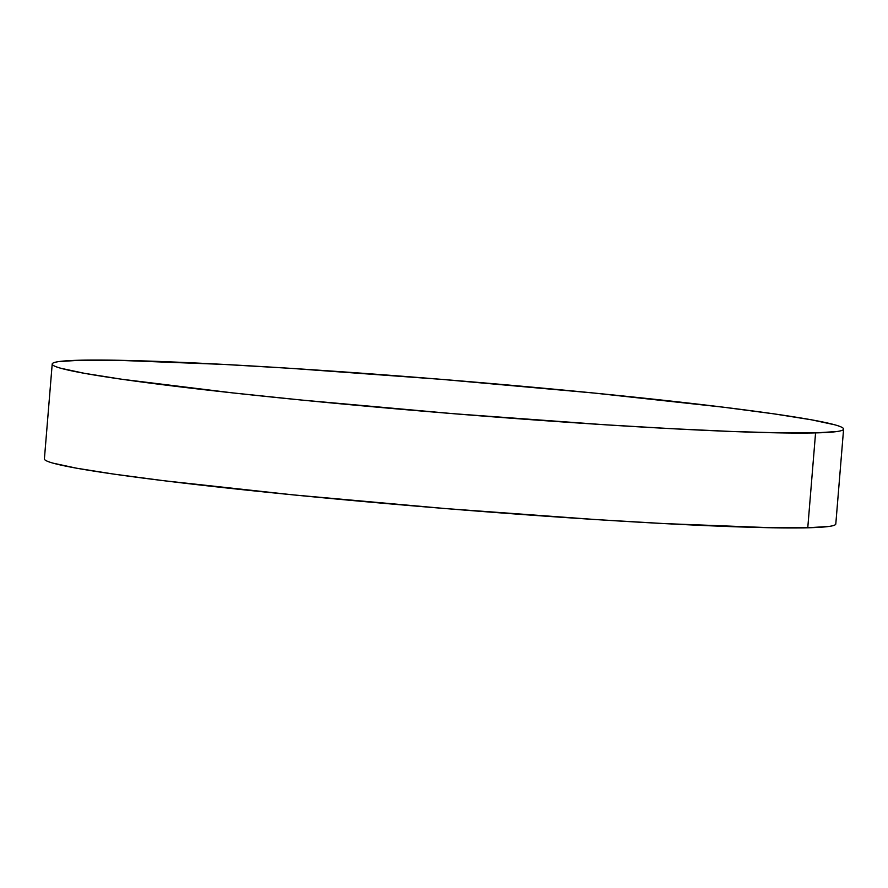 <?xml version="1.0" encoding="UTF-8"?>
<svg xmlns="http://www.w3.org/2000/svg" width="888" height="888" viewBox="0 0 888 888"><rect width="100%" height="100%" fill="white"/><g stroke="black" fill="none" stroke-linecap="round" stroke-linejoin="round"><path stroke-width="1.33" d="M815.573 432.9A397.036 16.628 -175.3 0 1 372.749 406.771A397.036 16.628 -175.3 0 1 52.203 364.025A397.036 16.628 -175.3 0 1 80.231 360.217A397.036 16.628 -175.3 0 1 523.043 386.347A397.036 16.628 -175.3 0 1 843.6 429.093A397.036 16.628 -175.3 0 1 815.573 432.9L807.769 527.783L815.573 432.9L779.964 432.878L731.601 431.468L672.327 428.715L604.439 424.73L453.446 413.697L301.609 400.055L232.689 392.896L122 379.276L84.482 373.326L60.917 368.287C55.5 366.766 52.603 365.445 52.237 364.324C51.87 363.192 54.046 362.282 58.763 361.594L80.231 360.217L115.84 360.228L223.476 364.402L291.364 368.387L442.357 379.42L594.194 393.062L723.753 407.237L773.803 413.841L811.321 419.78L834.875 424.83C840.303 426.351 843.2 427.672 843.567 428.793C843.933 429.925 841.757 430.824 837.04 431.524L815.573 432.9M52.203 364.025L44.4 458.907A397.036 16.628 4.7 0 0 364.957 501.653A397.036 16.628 4.7 0 0 807.769 527.783A397.036 16.628 4.7 0 0 835.797 523.976L843.6 429.093M835.763 523.676C836.13 524.808 833.954 525.718 829.237 526.406L807.769 527.783L772.16 527.772L664.524 523.598L596.636 519.613L445.643 508.58L293.806 494.938L164.247 480.763L114.197 474.159L76.679 468.22L53.125 463.17C47.697 461.649 44.8 460.328 44.433 459.207"/></g></svg>
